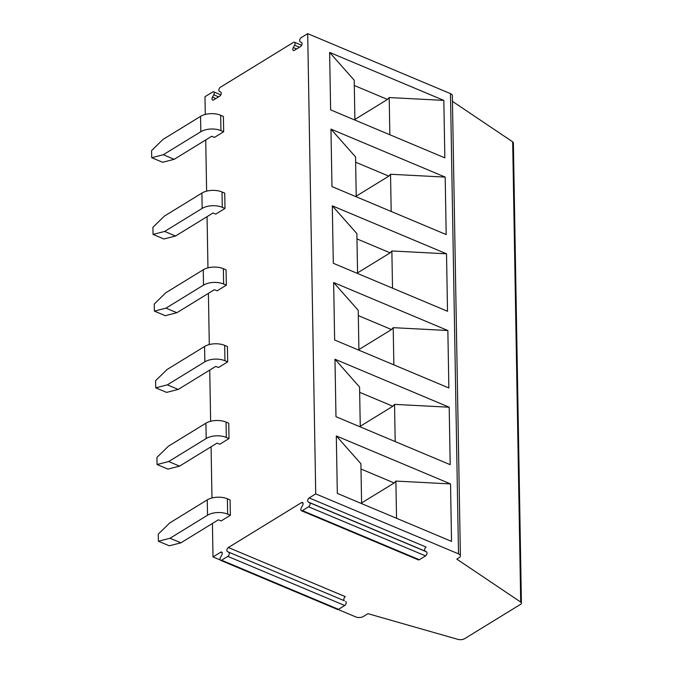 <?xml version="1.0" encoding="UTF-8"?>
<svg xmlns="http://www.w3.org/2000/svg" width="673" height="673" viewBox="0 0 673 673"><rect width="100%" height="100%" fill="white"/><g stroke="black" fill="none" stroke-linecap="round" stroke-linejoin="round"><path stroke-width="1.01" d="M338.124 609.502L355.773 616.922A5.35 2.726 179 0 0 363.319 616.51L367.938 613.675L457.85 639.35A5.35 2.726 179 0 0 464.639 638.677L520.566 604.337A3.567 1.817 179 0 0 521.415 603.134A3.567 1.817 179 0 0 520.709 602.074L456.807 559.12L459.121 557.698A5.35 2.726 179 0 0 460.391 555.898A5.35 2.726 179 0 0 458.506 553.862L315.73 493.881L309.151 497.919A2.322 1.304 112.8 0 0 307.78 500.056A2.322 1.304 112.8 0 0 308.2 502.008L425.143 551.137A2.322 1.304 112.8 0 1 424.713 549.185A2.322 1.304 112.8 0 1 426.093 547.048L309.151 497.919M452.458 101.362L512.675 141.843A3.567 1.817 -1 0 1 513.381 142.903L521.415 603.134M361.603 503.606L360.905 463.739L336.315 435.936L337.316 493.402L451.533 541.386L450.531 483.921L336.315 435.936L450.531 483.921L395.892 481.077L396.54 518.286M303.018 503.219L301.538 502.596A2.322 1.304 112.8 0 1 302.471 502.453A2.322 1.304 112.8 0 1 302.606 505.448L301.302 507.762A2.322 1.304 -67.2 0 0 301.445 510.748L418.379 559.877A2.322 1.304 -67.2 0 0 419.313 559.734L425.546 555.906A2.322 1.304 -67.2 0 0 426.918 553.778A2.322 1.304 -67.2 0 0 426.497 551.818L425.143 551.137M301.445 510.748A2.322 1.304 -67.2 0 0 302.37 510.605L308.604 506.786A2.322 1.304 -67.2 0 0 309.984 504.649A2.322 1.304 -67.2 0 0 309.555 502.689L308.2 502.008M229.022 438.569L226.305 437.433A14.268 7.277 179 0 0 206.19 438.527L168.679 461.552L179.556 466.128L217.068 443.095L219.785 444.239L229.022 438.569L228.753 423.233L226.035 422.089A14.268 7.277 -1 0 0 205.921 423.182L168.41 446.216L156.935 457.413L157.061 464.53L168.679 461.552M227.407 551.608A2.322 1.304 112.8 0 1 226.978 549.648A2.322 1.304 112.8 0 1 228.357 547.519L345.291 596.648A2.322 1.304 112.8 0 0 343.911 598.777A2.322 1.304 112.8 0 0 344.34 600.737L227.407 551.608L344.34 600.737M230.359 515.274L227.642 514.138A14.268 7.277 179 0 0 207.528 515.232L170.017 538.257L180.894 542.833L218.405 519.8L221.123 520.944L230.359 515.274L230.09 499.938L227.373 498.794A14.268 7.277 -1 0 0 207.259 499.888L169.747 522.921L158.281 534.118L158.399 541.235L170.017 538.257M220.248 559.986L213.005 556.941L220.736 552.197A2.322 1.304 112.8 0 1 221.669 552.053A2.322 1.304 112.8 0 1 221.812 555.04L220.508 557.362A2.322 1.304 -67.2 0 0 220.643 560.348A2.322 1.304 -67.2 0 0 221.577 560.205L227.811 556.378A2.322 1.304 -67.2 0 0 229.19 554.249A2.322 1.304 -67.2 0 0 228.761 552.289M359.66 392.317L392.847 406.256L394.546 404.372L395.202 441.581M360.248 426.27L392.847 406.256M358.911 349.565L391.509 329.551L393.209 327.667L393.865 364.875M330.628 109.876L444.845 157.861L443.835 100.395L329.619 52.41L330.628 109.876M220.946 130.612A14.268 7.277 179 0 0 200.832 131.706L163.32 154.731L174.198 159.308L211.709 136.274L214.435 137.418L223.663 131.748L223.394 116.412L220.677 115.268L220.946 130.612L223.663 131.748M200.832 131.706L200.562 116.37A14.268 7.277 -1 0 1 220.677 115.268M356.244 196.785L355.546 156.918L330.965 129.115L331.966 186.581L446.182 234.566L445.181 177.1L390.533 174.257L391.181 211.465M355.638 162.201L388.826 176.141L390.533 174.257M445.173 177.1L330.965 129.115L445.173 177.1M205.282 114.452L204.971 96.71L212.702 91.965A2.322 1.304 112.8 0 1 213.635 91.822A2.322 1.304 112.8 0 1 213.778 94.809L212.475 97.131A2.322 1.304 -67.2 0 0 212.609 100.117A2.322 1.304 -67.2 0 0 213.543 99.974L219.777 96.146A2.322 1.304 -67.2 0 0 221.156 94.018A2.322 1.304 -67.2 0 0 220.727 92.058L219.373 91.377A2.322 1.304 112.8 0 1 218.944 89.416A2.322 1.304 112.8 0 1 220.323 87.288L293.504 42.365A2.322 1.304 112.8 0 1 294.438 42.222A2.322 1.304 112.8 0 1 294.572 45.217L293.268 47.531A2.322 1.304 -67.2 0 0 293.411 50.517A2.322 1.304 -67.2 0 0 294.345 50.374L300.57 46.555A2.322 1.304 -67.2 0 0 301.95 44.418A2.322 1.304 -67.2 0 0 301.521 42.466L300.166 41.776A2.322 1.304 112.8 0 1 299.746 39.825A2.322 1.304 112.8 0 1 301.117 37.688L307.696 33.65L450.473 93.631A5.35 2.726 -1 0 1 452.357 95.667L460.391 555.898M293.268 47.531L296.658 48.952M201.908 193.075L164.389 216.1L152.922 227.297L153.049 234.414L164.658 231.436L175.535 236.013L213.047 212.979L215.772 214.123L225.001 208.453L224.74 193.117L222.014 191.973A14.268 7.277 -1 0 0 201.908 193.075L202.169 208.411L164.658 231.436M354.301 85.496L387.488 99.436L389.196 97.551L443.835 100.395L329.619 52.41M294.572 45.217L299.426 47.253M200.562 116.37L163.051 139.395L151.585 150.592L151.711 157.709L163.32 154.731M212.475 97.131L215.865 98.552M356.236 196.154L388.826 176.141M354.898 119.449L387.488 99.436M354.907 120.08L354.208 80.213L329.627 52.41M389.196 97.551L389.844 134.76M213.778 94.809L218.632 96.853M174.198 159.308L162.588 162.277L151.711 157.709M213.005 556.941L212.424 523.476M211.978 497.978L211.078 446.771M210.632 421.273L209.74 370.066M209.295 344.568L208.403 293.361M207.957 267.862L207.065 216.656M206.619 191.157L205.728 139.95M202.169 208.411A14.268 7.277 179 0 1 222.283 207.318L225.001 208.453M175.535 236.013L163.926 238.982L153.049 234.414M226.347 285.159L226.078 269.823L223.352 268.678A14.268 7.277 -1 0 0 203.246 269.772L165.735 292.805L154.26 304.003L154.386 311.119L165.995 308.141L176.873 312.718L214.393 289.684L217.11 290.829L226.347 285.159L223.621 284.023A14.268 7.277 179 0 0 203.515 285.116L165.995 308.141M315.73 493.881L307.696 33.65M301.538 502.596L228.357 547.519M178.219 389.423L215.73 366.39L218.447 367.534L227.684 361.864L227.415 346.528L224.698 345.384A14.268 7.277 -1 0 0 204.584 346.477L167.072 369.511L155.598 380.708L155.724 387.825L167.341 384.847L178.219 389.423L166.601 392.393L155.724 387.825M447.52 311.271L446.519 253.805L332.302 205.82L333.303 263.286L447.52 311.271M358.919 350.196L358.229 310.329L333.64 282.525L447.848 330.51L333.64 282.525L334.641 339.991L448.857 387.976L447.856 330.51L393.209 327.667M394.546 404.372L449.185 407.215L334.977 359.231L335.978 416.696L450.195 464.681L449.194 407.215L334.977 359.231L359.567 387.034L360.265 426.901M180.894 542.833L169.276 545.803L158.399 541.235M309.555 502.689L426.497 551.818M361.586 502.975L394.185 482.962L395.892 481.077M360.997 469.022L394.185 482.962M220.643 560.348L337.585 609.477A2.322 1.304 -67.2 0 0 338.511 609.334L344.744 605.507A2.322 1.304 -67.2 0 0 346.124 603.378A2.322 1.304 -67.2 0 0 345.695 601.418M167.341 384.847L204.853 361.822A14.268 7.277 179 0 1 224.959 360.728L227.684 361.864M179.556 466.128L167.939 469.098L157.061 464.53M356.976 238.907L390.163 252.846L391.871 250.962L392.519 288.17M357.573 272.859L390.163 252.846M357.582 273.49L356.883 233.624L332.302 205.82L446.51 253.805L391.871 250.962M176.873 312.718L165.264 315.687L154.386 311.119M358.322 315.612L391.509 329.551M520.709 602.074L512.675 141.843M302.37 510.605L419.313 559.734M206.19 438.527L205.921 423.182M207.528 515.232L207.259 499.888M222.283 207.318L222.014 191.973M458.506 553.862L450.473 93.631M227.642 514.138L227.373 498.794M220.736 552.197L222.225 552.819M308.604 506.786L425.546 555.906M226.305 437.433L226.035 422.089M221.577 560.205L338.511 609.334M227.811 556.378L344.744 605.507M224.959 360.728L224.698 345.384M204.853 361.822L204.584 346.477M223.621 284.023L223.352 268.678M203.515 285.116L203.246 269.772M301.655 45.259L294.438 42.222M220.862 94.851L213.635 91.822"/></g></svg>
